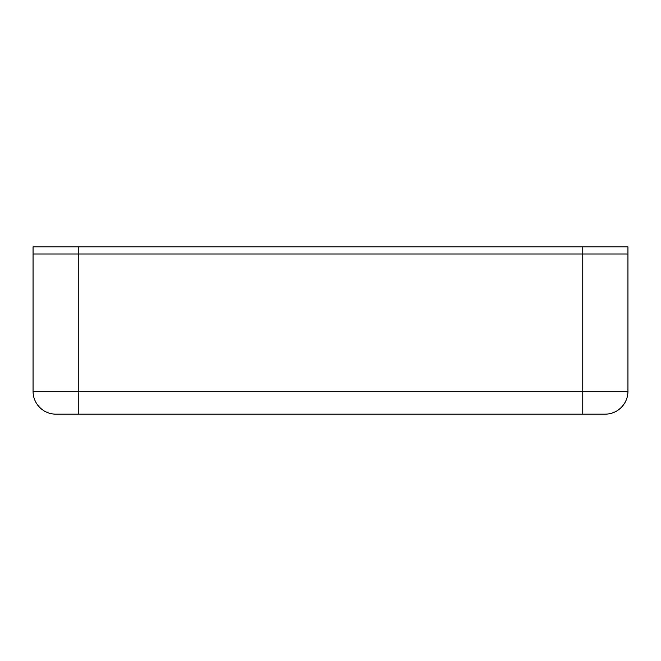 <?xml version="1.0" encoding="UTF-8"?>
<svg xmlns="http://www.w3.org/2000/svg" width="661" height="661" viewBox="0 0 661 661"><rect width="100%" height="100%" fill="white"/><g stroke="black" fill="none" stroke-linecap="round" stroke-linejoin="round"><path stroke-width="0.99" d="M627.95 391.279A22.879 22.879 0 0 1 605.071 414.158L55.929 414.158A22.879 22.879 0 0 1 33.05 391.279L33.05 253.989L78.808 253.989L78.808 391.279L627.95 391.279A22.879 22.879 0 0 1 605.071 414.158A22.879 22.879 0 0 0 627.95 391.279L627.95 253.989L78.808 253.989L627.95 253.989L627.95 246.842L78.808 246.842L78.808 253.989L33.05 253.989L33.05 246.842L78.808 246.842M582.192 414.158L582.192 246.842M78.808 414.158L78.808 391.279L33.05 391.279"/></g></svg>
